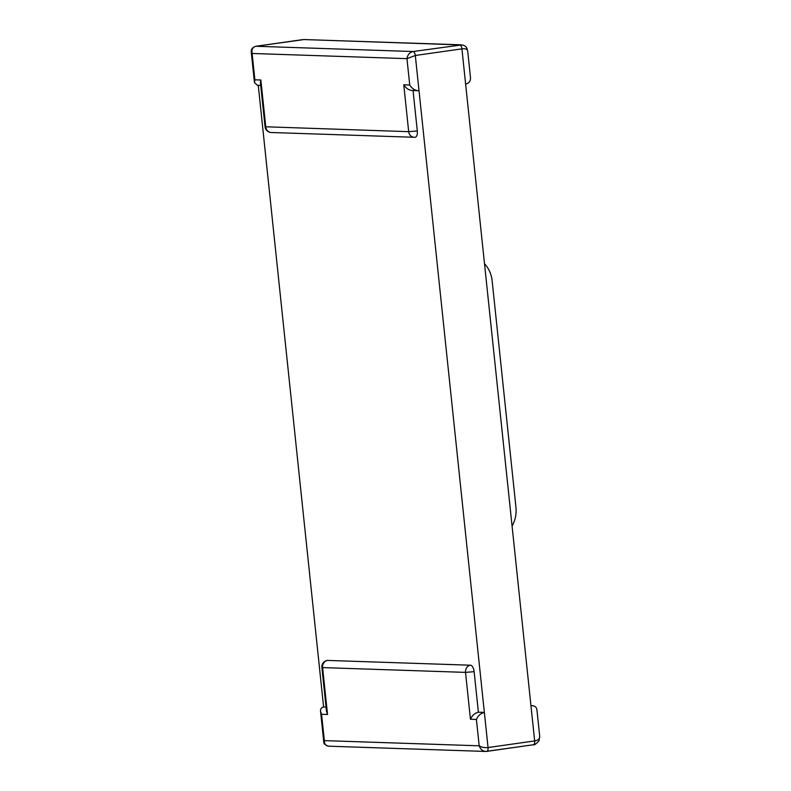 <?xml version="1.0" encoding="UTF-8"?>
<svg xmlns="http://www.w3.org/2000/svg" width="791" height="791" viewBox="0 0 791 791"><rect width="100%" height="100%" fill="white"/><g stroke="black" fill="none" stroke-linecap="round" stroke-linejoin="round"><path stroke-width="1.19" d="M321.878 667.466L326.505 711.435L327.533 714.481L322.609 667.594L321.878 667.466A6.417 6.417 0 0 1 327.355 660.445A6.417 2.927 81.9 0 1 327.593 660.426L470.507 665.211A6.417 2.927 81.9 0 1 474.135 671.678L478.387 712.197L484.359 712.394L488.047 747.554L534.657 740.92L530.969 705.76L532.303 705.681C535.023 705.859 536.575 707.302 536.941 710.002L539.719 736.372C539.808 738.804 538.127 740.317 534.657 740.92A3.935 1.79 81.9 0 1 533.401 744.756L533.401 744.756A3.935 1.79 81.9 0 1 533.253 744.766L486.93 751.361M258.262 85.349L323.598 707.016C321.403 707.431 320.385 708.845 320.543 711.238L321.571 714.273L327.533 714.481M488.047 747.554L415.315 55.489L461.924 48.854L534.657 740.92L488.047 747.554C484.428 747.89 481.472 747.307 479.188 745.804C480.384 749.196 482.569 751.074 485.743 751.45L486.643 751.401A3.935 1.79 -98.1 0 0 486.791 751.391L486.791 751.391A3.935 1.79 -98.1 0 0 488.047 747.554M492.14 280.785L515.95 507.357A28.13 24.966 -88.1 0 1 512.074 526.045L484.507 263.729A28.13 24.966 -88.1 0 1 492.14 280.785M461.855 44.889L413.09 51.524C409.629 52.394 407.592 54.767 406.96 58.653L415.315 55.489L419.003 90.649L418.083 90.698C414.692 90.322 411.903 88.424 409.728 84.993L406.96 58.653L252.111 53.472L251.241 51.474C251.241 51.781 250.589 47.915 255.819 46.273L255.819 46.273A3.935 1.79 81.9 0 1 255.958 46.264L302.567 39.629A3.935 1.79 -98.1 0 0 302.429 39.639L302.429 39.639A3.935 1.79 -98.1 0 0 302.281 39.669M260.704 85.428L257.401 85.319L254.465 82.58L254.88 79.812L252.111 53.472C251.36 49.536 252.645 47.134 255.958 46.264L413.09 51.524A3.935 1.79 81.9 0 1 415.315 55.489L461.924 48.854L465.622 84.014C469.073 83.352 470.685 81.127 470.447 77.34L467.679 50.98C467.323 49.151 465.405 48.449 461.924 48.854A3.935 1.79 -98.1 0 0 459.7 44.889L304.001 39.55L255.819 46.273M254.88 79.812L260.852 80.01L260.427 82.778L265.054 126.758L408.69 131.672A6.417 5.695 -88.1 0 0 414.128 137.278A6.417 5.695 -88.1 0 0 415.018 137.239A6.417 2.927 -98.1 0 0 415.245 137.219A6.417 2.927 -98.1 0 0 417.302 130.97L413.05 90.53M418.083 90.698L412.121 90.5C408.72 90.125 405.941 88.216 403.766 84.795L409.728 84.993M484.359 712.394C480.79 713.255 478.14 715.618 476.419 719.464L479.188 745.804L324.34 740.623C324.32 743.975 325.754 745.824 328.651 746.19L328.69 746.19C325.061 745.112 323.41 743.589 323.737 741.602L324.34 740.623L321.571 714.273M323.598 707.016L326.04 707.095M478.387 712.197C474.827 713.057 472.178 715.42 470.447 719.256L476.419 719.464M403.766 84.795L408.69 131.672L417.302 130.97M260.852 80.01L265.776 126.896A6.417 5.695 91.9 0 0 271.214 132.502L414.128 137.278A6.417 6.417 0 0 0 415.245 137.219M470.507 665.211A6.417 5.695 91.9 0 0 465.523 672.38L474.135 671.678M470.447 719.256L465.523 672.38L322.609 667.594A6.417 5.695 -88.1 0 1 327.593 660.426M254.465 82.58L251.271 52.216M265.054 126.758A6.417 6.417 0 0 0 271.214 132.502M467.669 50.97C466.927 49.24 467.521 45.641 460.985 44.81M461.054 44.81L304.001 39.55M320.543 711.238L323.727 741.612M539.709 736.381L539.027 740.732C535.942 744.074 534.063 745.409 533.401 744.756L485.743 751.44M530.949 705.641L532.303 705.681M328.651 746.19L485.753 751.45"/></g></svg>
